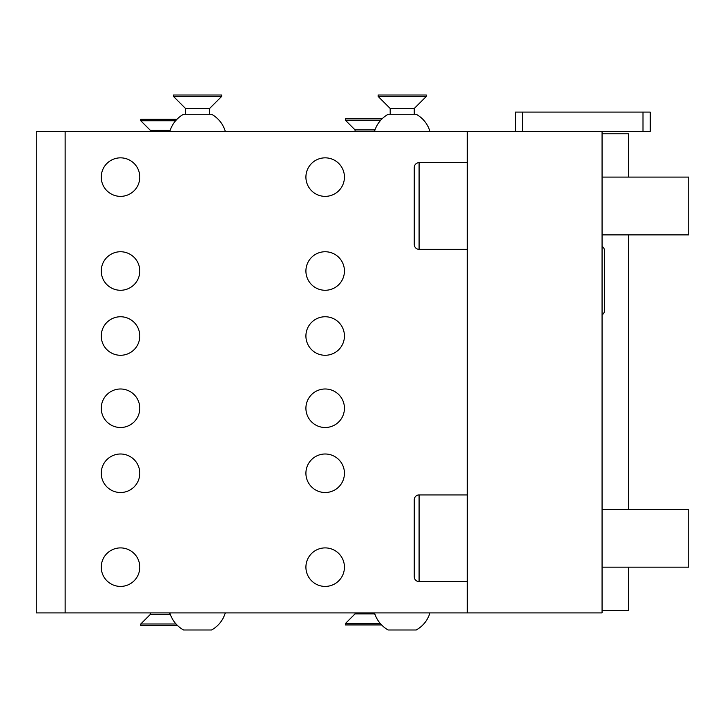 <?xml version="1.0" encoding="UTF-8"?>
<svg xmlns="http://www.w3.org/2000/svg" width="725" height="725" viewBox="0 0 725 725"><rect width="100%" height="100%" fill="white"/><g stroke="black" fill="none" stroke-linecap="round" stroke-linejoin="round"><path stroke-width="1.09" d="M515.393 131.352L515.393 112.094L650.225 112.094L650.225 131.352L36.25 131.352L36.25 612.906L65.141 612.906L65.141 131.352M602.067 131.352L602.067 612.906L65.141 612.906M467.235 131.352L467.235 612.906M602.067 610.495L628.557 610.495L628.557 567.158M602.067 133.762L628.557 133.762L628.557 177.099M628.557 234.891L628.557 509.376M374.517 612.906A28.891 28.891 0 0 0 388.237 629.998L416.213 629.998A28.891 28.891 0 0 0 429.934 612.906M169.858 612.906A28.891 28.891 0 0 0 183.579 629.998L211.555 629.998A28.891 28.891 0 0 0 225.276 612.906M355.06 612.906L355.06 613.867L374.327 613.867L374.327 612.906M380.272 623.5L345.435 623.5L355.06 613.867M345.435 623.5L345.435 624.941L381.595 624.941M150.401 612.906L150.401 614.347L169.668 614.347L169.668 612.906M176.03 623.98L140.777 623.98L150.401 614.347M140.777 623.98L140.777 625.43L177.417 625.43M467.235 249.337L419.086 249.337L419.086 162.654L467.235 162.654M419.086 162.654A4.812 4.812 0 0 0 414.265 167.475L414.265 244.524A4.812 4.812 0 0 0 419.086 249.337M414.265 230.07L414.265 181.921L414.265 230.07M467.235 581.604L419.086 581.604L419.086 494.93L467.235 494.93M414.265 576.792L414.265 499.743L414.265 576.792A4.812 4.812 0 0 0 419.086 581.604M414.265 499.743A4.812 4.812 0 0 1 419.086 494.93M414.265 562.346L414.265 514.188M325.181 196.366A19.258 19.258 0 0 0 344.438 177.099A19.258 19.258 0 0 0 325.181 157.842A19.258 19.258 0 0 0 305.914 177.099A19.258 19.258 0 0 0 325.181 196.366M325.181 290.272A19.258 19.258 0 0 0 344.438 271.005A19.258 19.258 0 0 0 325.181 251.747A19.258 19.258 0 0 0 305.914 271.005A19.258 19.258 0 0 0 325.181 290.272M325.181 355.277A19.258 19.258 0 0 0 344.438 336.01A19.258 19.258 0 0 0 325.181 316.752A19.258 19.258 0 0 0 305.914 336.01A19.258 19.258 0 0 0 325.181 355.277M325.181 586.416A19.258 19.258 0 0 0 344.438 567.158A19.258 19.258 0 0 0 325.181 547.901A19.258 19.258 0 0 0 305.914 567.158A19.258 19.258 0 0 0 325.181 586.416M325.181 492.52A19.258 19.258 0 0 0 344.438 473.253A19.258 19.258 0 0 0 325.181 453.995A19.258 19.258 0 0 0 305.914 473.253A19.258 19.258 0 0 0 325.181 492.52M325.181 427.505A19.258 19.258 0 0 0 344.438 408.248A19.258 19.258 0 0 0 325.181 388.99A19.258 19.258 0 0 0 305.914 408.248A19.258 19.258 0 0 0 325.181 427.505M120.522 196.366A19.258 19.258 0 0 0 139.78 177.099A19.258 19.258 0 0 0 120.522 157.842A19.258 19.258 0 0 0 101.255 177.099A19.258 19.258 0 0 0 120.522 196.366M120.522 355.277A19.258 19.258 0 0 0 139.78 336.01A19.258 19.258 0 0 0 120.522 316.752A19.258 19.258 0 0 0 101.255 336.01A19.258 19.258 0 0 0 120.522 355.277M120.522 290.272A19.258 19.258 0 0 0 139.78 271.005A19.258 19.258 0 0 0 120.522 251.747A19.258 19.258 0 0 0 101.255 271.005A19.258 19.258 0 0 0 120.522 290.272M120.522 586.416A19.258 19.258 0 0 0 139.78 567.158A19.258 19.258 0 0 0 120.522 547.901A19.258 19.258 0 0 0 101.255 567.158A19.258 19.258 0 0 0 120.522 586.416M120.522 492.52A19.258 19.258 0 0 0 139.78 473.253A19.258 19.258 0 0 0 120.522 453.995A19.258 19.258 0 0 0 101.255 473.253A19.258 19.258 0 0 0 120.522 492.52M120.522 427.505A19.258 19.258 0 0 0 139.78 408.248A19.258 19.258 0 0 0 120.522 388.99A19.258 19.258 0 0 0 101.255 408.248A19.258 19.258 0 0 0 120.522 427.505M602.067 314.777A4.287 4.287 0 0 0 604.378 310.971L604.378 250.297A4.287 4.287 0 0 0 602.067 246.491M602.067 234.891L688.75 234.891L688.75 177.099L602.067 177.099M602.067 567.158L688.75 567.158L688.75 509.376L602.067 509.376M429.934 131.352A28.891 28.891 0 0 0 416.213 114.26L388.237 114.26A28.891 28.891 0 0 0 374.517 131.352M414.265 114.26L414.265 108.478L390.186 108.478L390.186 114.26M390.186 108.478L378.151 96.443L426.309 96.443L414.265 108.478M426.309 96.443L426.309 95.002L378.151 95.002L378.151 96.443M225.276 131.352A28.891 28.891 0 0 0 211.555 114.26L183.579 114.26A28.891 28.891 0 0 0 169.858 131.352M209.607 114.26L209.607 108.478L185.528 108.478L185.528 114.26M185.528 108.478L173.493 96.443L221.651 96.443L209.607 108.478M221.651 96.443L221.651 95.002L173.493 95.002L173.493 96.443M169.668 131.352L169.668 130.391L150.401 130.391L150.401 131.352M150.401 130.391L140.777 120.758L175.613 120.758M176.936 119.317L140.777 119.317L140.777 120.758M374.327 131.352L374.327 129.911L355.06 129.911L355.06 131.352M355.06 129.911L345.435 120.278L380.688 120.278M382.075 118.837L345.435 118.837L345.435 120.278M522.616 131.352L522.616 112.094M643.002 131.352L643.002 112.094M374.327 613.867L375.088 614.628M169.668 614.347L170.728 615.407M169.668 130.391L170.429 129.63M374.327 129.911L375.387 128.851"/></g></svg>
